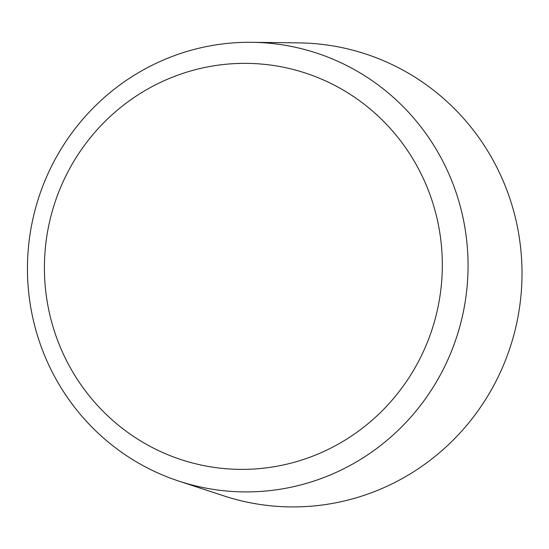 <?xml version="1.0" encoding="UTF-8"?>
<svg xmlns="http://www.w3.org/2000/svg" width="549" height="549" viewBox="0 0 549 549"><rect width="100%" height="100%" fill="white"/><g stroke="black" fill="none" stroke-linecap="round" stroke-linejoin="round"><path stroke-width="0.82" d="M358.868 100.254A203.13 198.841 -80.6 0 0 81.369 149.651A203.13 198.841 -80.6 0 0 127.862 432.482A203.13 198.841 -80.6 0 0 405.361 383.085A203.13 198.841 -80.6 0 0 358.868 100.254M375.66 83.16A224.939 220.183 -80.6 0 0 251.936 42.307A224.939 220.183 -80.6 0 0 38.574 198.038A224.939 220.183 -80.6 0 0 119.86 451.045A224.939 220.183 -80.6 0 0 178.967 481.15A224.939 220.183 -80.6 0 0 444.333 367.219A224.939 220.183 -80.6 0 0 375.66 83.16M251.936 42.307L298.944 42.884A232.158 227.252 99.4 0 1 426.635 85.047A232.158 227.252 99.4 0 1 497.518 378.227A232.158 227.252 99.4 0 1 223.628 495.816L178.967 481.15"/></g></svg>

